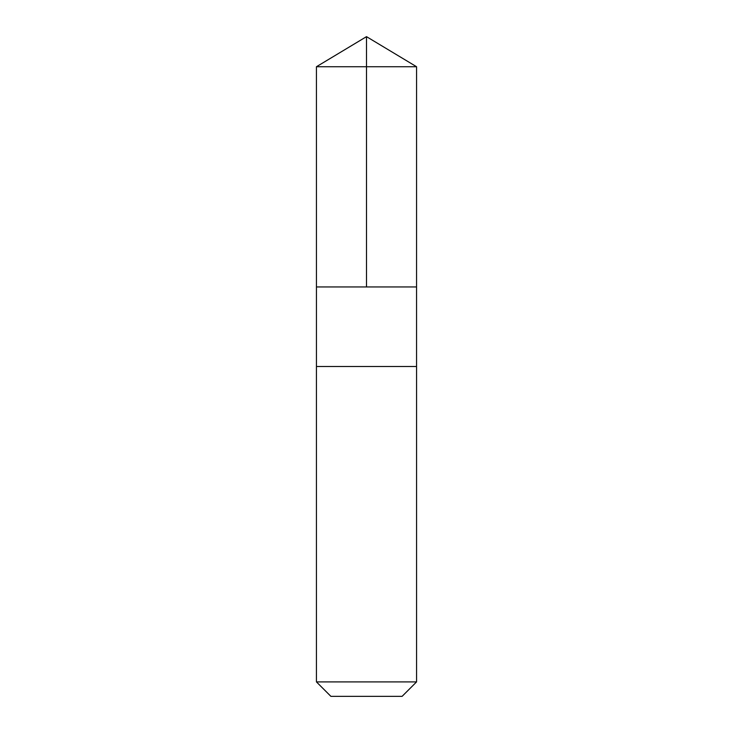 <?xml version="1.0" encoding="UTF-8"?>
<svg xmlns="http://www.w3.org/2000/svg" width="733" height="733" viewBox="0 0 733 733"><rect width="100%" height="100%" fill="white"/><g stroke="black" fill="none" stroke-linecap="round" stroke-linejoin="round"><path stroke-width="1.1" d="M316.445 286.951L416.555 286.951L416.564 66.73L316.436 66.73L316.445 286.951L416.555 286.951L416.555 366.5L316.445 366.5L316.445 286.951M390.9 366.5L316.436 366.5L316.436 681.901L416.564 681.901L416.564 366.5L390.9 366.5M416.564 681.901L402.105 696.35L330.895 696.35L316.436 681.901M366.5 286.951L366.5 36.65L316.436 66.73M366.5 36.65L416.564 66.73"/></g></svg>
